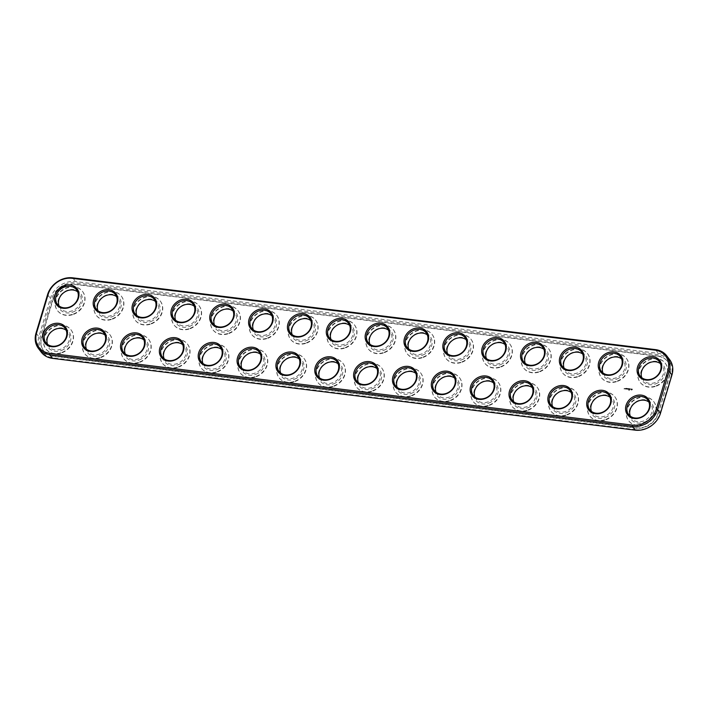 <?xml version="1.0" encoding="UTF-8"?>
<svg xmlns="http://www.w3.org/2000/svg" width="708" height="708" viewBox="0 0 708 708"><rect width="100%" height="100%" fill="white"/><g stroke="black" fill="none" stroke-linecap="round" stroke-linejoin="round"><path stroke-width="0.53" stroke-dasharray="3.54 2.66" d="M635.864 429.685L53.127 357.894A20.399 17.187 142.8 0 1 40.126 337.335L51.649 298.918A20.399 17.187 142.8 0 1 75.623 282.917L658.36 354.708A20.399 17.187 142.8 0 1 671.361 375.267L659.838 413.676A20.399 17.187 142.8 0 1 635.864 429.685L635.253 430.163M41.206 352.115A21.426 18.054 142.8 0 1 38.86 336.778L50.383 298.369A21.426 18.054 142.8 0 1 75.57 281.554L658.298 353.345A21.426 18.054 142.8 0 1 669.609 359.602M669.812 375.072L658.29 413.49A18.682 15.744 142.8 0 1 636.324 428.145L53.596 356.354A18.682 15.744 142.8 0 1 43.728 350.903A18.682 15.744 142.8 0 1 41.675 337.521L53.197 299.112A18.682 15.744 142.8 0 1 75.163 284.457L657.9 356.239A18.682 15.744 142.8 0 1 667.759 361.7A18.682 15.744 142.8 0 1 669.812 375.072L669.591 374.78A18.682 15.744 142.8 0 0 667.538 361.399L667.759 361.7M657.9 356.239L657.67 355.947A18.682 15.744 142.8 0 1 667.538 361.399M658.29 413.49L669.591 374.78M658.059 413.189A18.682 15.744 142.8 0 1 636.103 427.853L53.365 356.062A18.682 15.744 142.8 0 1 43.507 350.61A18.682 15.744 142.8 0 1 41.453 337.229L52.976 298.82A18.682 15.744 142.8 0 1 74.942 284.156L657.67 355.947M59.091 305.953A12.001 10.107 -37.2 0 0 60.242 308.007A12.001 10.107 -37.2 0 0 72.446 310.741A12.001 10.107 -37.2 0 0 79.367 293.51A12.001 10.107 -37.2 0 0 77.703 291.846M136.794 315.529A12.001 10.107 -37.2 0 0 137.945 317.582A12.001 10.107 -37.2 0 0 150.149 320.317A12.001 10.107 -37.2 0 0 157.061 303.077A12.001 10.107 -37.2 0 0 155.397 301.413M175.637 320.317A12.001 10.107 -37.2 0 0 176.788 322.37A12.001 10.107 -37.2 0 0 188.992 325.096A12.001 10.107 -37.2 0 0 195.912 307.865A12.001 10.107 -37.2 0 0 194.249 306.201M47.569 344.371A12.001 10.107 -37.2 0 0 48.719 346.424A12.001 10.107 -37.2 0 0 60.923 349.15A12.001 10.107 -37.2 0 0 67.844 331.919A12.001 10.107 -37.2 0 0 66.171 330.255M202.966 363.514A12.001 10.107 -37.2 0 0 204.116 365.567A12.001 10.107 -37.2 0 0 216.321 368.293A12.001 10.107 -37.2 0 0 223.241 351.062A12.001 10.107 -37.2 0 0 221.569 349.398M164.114 358.726A12.001 10.107 -37.2 0 0 165.265 360.779A12.001 10.107 -37.2 0 0 177.469 363.514A12.001 10.107 -37.2 0 0 184.39 346.274A12.001 10.107 -37.2 0 0 182.717 344.61M125.263 353.938A12.001 10.107 -37.2 0 0 126.422 355.991A12.001 10.107 -37.2 0 0 138.626 358.726A12.001 10.107 -37.2 0 0 145.538 341.486A12.001 10.107 -37.2 0 0 143.874 339.822M86.42 349.15A12.001 10.107 -37.2 0 0 87.571 351.203A12.001 10.107 -37.2 0 0 99.775 353.938A12.001 10.107 -37.2 0 0 106.687 336.707A12.001 10.107 -37.2 0 0 105.023 335.043M97.943 310.741A12.001 10.107 -37.2 0 0 99.093 312.794A12.001 10.107 -37.2 0 0 111.298 315.529A12.001 10.107 -37.2 0 0 118.218 298.289A12.001 10.107 -37.2 0 0 116.546 296.625M214.489 325.096A12.001 10.107 -37.2 0 0 215.639 327.158A12.001 10.107 -37.2 0 0 227.843 329.884A12.001 10.107 -37.2 0 0 234.764 312.653A12.001 10.107 -37.2 0 0 233.091 310.989M486.431 358.602A12.001 10.107 -37.2 0 0 487.582 360.655A12.001 10.107 -37.2 0 0 499.786 363.39A12.001 10.107 -37.2 0 0 506.707 346.15A12.001 10.107 -37.2 0 0 505.034 344.486M525.283 363.39A12.001 10.107 -37.2 0 0 526.433 365.443A12.001 10.107 -37.2 0 0 538.638 368.178A12.001 10.107 -37.2 0 0 545.549 350.938A12.001 10.107 -37.2 0 0 543.886 349.274M513.751 401.799A12.001 10.107 -37.2 0 0 514.911 403.852A12.001 10.107 -37.2 0 0 527.115 406.587A12.001 10.107 -37.2 0 0 534.027 389.347A12.001 10.107 -37.2 0 0 532.363 387.683M474.909 397.011A12.001 10.107 -37.2 0 0 476.059 399.064A12.001 10.107 -37.2 0 0 488.263 401.799A12.001 10.107 -37.2 0 0 495.175 384.559A12.001 10.107 -37.2 0 0 493.511 382.904M241.809 368.293A12.001 10.107 -37.2 0 0 242.968 370.355A12.001 10.107 -37.2 0 0 255.172 373.081A12.001 10.107 -37.2 0 0 262.084 355.85A12.001 10.107 -37.2 0 0 260.42 354.186M253.34 329.884A12.001 10.107 -37.2 0 0 254.491 331.937A12.001 10.107 -37.2 0 0 266.695 334.672A12.001 10.107 -37.2 0 0 273.607 317.432A12.001 10.107 -37.2 0 0 271.943 315.777M591.454 411.375A12.001 10.107 -37.2 0 0 592.605 413.428A12.001 10.107 -37.2 0 0 604.809 416.154A12.001 10.107 -37.2 0 0 611.73 398.923A12.001 10.107 -37.2 0 0 610.057 397.259M602.977 372.957A12.001 10.107 -37.2 0 0 604.128 375.01A12.001 10.107 -37.2 0 0 616.332 377.745A12.001 10.107 -37.2 0 0 623.252 360.514A12.001 10.107 -37.2 0 0 621.58 358.85M564.126 368.178A12.001 10.107 -37.2 0 0 565.276 370.231A12.001 10.107 -37.2 0 0 577.48 372.957A12.001 10.107 -37.2 0 0 584.401 355.726A12.001 10.107 -37.2 0 0 582.737 354.062M630.297 416.154A12.001 10.107 -37.2 0 0 631.456 418.207A12.001 10.107 -37.2 0 0 643.66 420.941A12.001 10.107 -37.2 0 0 650.572 403.71A12.001 10.107 -37.2 0 0 648.909 402.047M436.057 392.223A12.001 10.107 -37.2 0 0 437.208 394.276A12.001 10.107 -37.2 0 0 449.412 397.011A12.001 10.107 -37.2 0 0 456.333 379.78A12.001 10.107 -37.2 0 0 454.66 378.116M552.603 406.587A12.001 10.107 -37.2 0 0 553.753 408.64A12.001 10.107 -37.2 0 0 565.957 411.375A12.001 10.107 -37.2 0 0 572.878 394.135A12.001 10.107 -37.2 0 0 571.206 392.471M641.829 377.745A12.001 10.107 -37.2 0 0 642.979 379.798A12.001 10.107 -37.2 0 0 655.183 382.532A12.001 10.107 -37.2 0 0 662.095 365.293A12.001 10.107 -37.2 0 0 660.431 363.629M447.58 353.814A12.001 10.107 -37.2 0 0 448.73 355.867A12.001 10.107 -37.2 0 0 460.935 358.602A12.001 10.107 -37.2 0 0 467.855 341.362A12.001 10.107 -37.2 0 0 466.191 339.707M408.728 349.026A12.001 10.107 -37.2 0 0 409.888 351.079A12.001 10.107 -37.2 0 0 422.092 353.814A12.001 10.107 -37.2 0 0 429.004 336.583A12.001 10.107 -37.2 0 0 427.34 334.919M369.886 344.247A12.001 10.107 -37.2 0 0 371.036 346.3A12.001 10.107 -37.2 0 0 383.24 349.026A12.001 10.107 -37.2 0 0 390.152 331.795A12.001 10.107 -37.2 0 0 388.488 330.132M280.66 373.081A12.001 10.107 -37.2 0 0 281.811 375.134A12.001 10.107 -37.2 0 0 294.015 377.868A12.001 10.107 -37.2 0 0 300.935 360.629A12.001 10.107 -37.2 0 0 299.272 358.974M319.512 377.868A12.001 10.107 -37.2 0 0 320.662 379.922A12.001 10.107 -37.2 0 0 332.866 382.656A12.001 10.107 -37.2 0 0 339.787 365.416A12.001 10.107 -37.2 0 0 338.114 363.753M358.363 382.656A12.001 10.107 -37.2 0 0 359.514 384.709A12.001 10.107 -37.2 0 0 371.718 387.444A12.001 10.107 -37.2 0 0 378.63 370.204A12.001 10.107 -37.2 0 0 376.966 368.541M397.206 387.444A12.001 10.107 -37.2 0 0 398.356 389.497A12.001 10.107 -37.2 0 0 410.569 392.223A12.001 10.107 -37.2 0 0 417.481 374.992A12.001 10.107 -37.2 0 0 415.817 373.328M331.034 339.459A12.001 10.107 -37.2 0 0 332.185 341.513A12.001 10.107 -37.2 0 0 344.389 344.247A12.001 10.107 -37.2 0 0 351.31 327.007A12.001 10.107 -37.2 0 0 349.637 325.344M292.183 334.672A12.001 10.107 -37.2 0 0 293.333 336.725A12.001 10.107 -37.2 0 0 305.546 339.459A12.001 10.107 -37.2 0 0 312.458 322.22A12.001 10.107 -37.2 0 0 310.794 320.556M644.599 424.225A15.771 13.284 -37.2 0 0 653.688 401.578A15.771 13.284 -37.2 0 0 633.094 400.516A15.771 13.284 -37.2 0 0 628.562 420.641A15.771 13.284 -37.2 0 0 644.599 424.225M605.756 419.446A15.771 13.284 -37.2 0 0 614.845 396.79A15.771 13.284 -37.2 0 0 594.251 395.737A15.771 13.284 -37.2 0 0 589.711 415.853A15.771 13.284 -37.2 0 0 605.756 419.446M566.904 414.658A15.771 13.284 -37.2 0 0 575.993 392.002A15.771 13.284 -37.2 0 0 555.399 390.949A15.771 13.284 -37.2 0 0 550.859 411.065A15.771 13.284 -37.2 0 0 566.904 414.658M528.053 409.87A15.771 13.284 -37.2 0 0 537.142 387.214A15.771 13.284 -37.2 0 0 516.548 386.161A15.771 13.284 -37.2 0 0 512.017 406.277A15.771 13.284 -37.2 0 0 528.053 409.87M489.201 405.082A15.771 13.284 -37.2 0 0 498.299 382.426A15.771 13.284 -37.2 0 0 477.696 381.373A15.771 13.284 -37.2 0 0 473.165 401.489A15.771 13.284 -37.2 0 0 489.201 405.082M450.359 400.294A15.771 13.284 -37.2 0 0 459.448 377.647A15.771 13.284 -37.2 0 0 438.854 376.585A15.771 13.284 -37.2 0 0 434.314 396.71A15.771 13.284 -37.2 0 0 450.359 400.294M411.507 395.515A15.771 13.284 -37.2 0 0 420.596 372.859A15.771 13.284 -37.2 0 0 400.002 371.806A15.771 13.284 -37.2 0 0 395.462 391.922A15.771 13.284 -37.2 0 0 411.507 395.515M372.656 390.728A15.771 13.284 -37.2 0 0 381.754 368.071A15.771 13.284 -37.2 0 0 361.151 367.018A15.771 13.284 -37.2 0 0 356.62 387.134A15.771 13.284 -37.2 0 0 372.656 390.728M629.492 389.922L629.014 390.055L629.43 390.391M629.067 390.179L628.571 390.276L629.067 390.179M333.813 385.94A15.771 13.284 -37.2 0 0 342.902 363.284A15.771 13.284 -37.2 0 0 322.308 362.231A15.771 13.284 -37.2 0 0 317.768 382.347A15.771 13.284 -37.2 0 0 333.813 385.94M294.962 381.152A15.771 13.284 -37.2 0 0 304.051 358.505A15.771 13.284 -37.2 0 0 283.457 357.443A15.771 13.284 -37.2 0 0 278.917 377.559A15.771 13.284 -37.2 0 0 294.962 381.152M256.11 376.364A15.771 13.284 -37.2 0 0 265.199 353.717A15.771 13.284 -37.2 0 0 244.605 352.664A15.771 13.284 -37.2 0 0 240.074 372.78A15.771 13.284 -37.2 0 0 256.11 376.364M217.268 371.585A15.771 13.284 -37.2 0 0 226.356 348.929A15.771 13.284 -37.2 0 0 205.762 347.876A15.771 13.284 -37.2 0 0 201.222 367.992A15.771 13.284 -37.2 0 0 217.268 371.585M178.416 366.797A15.771 13.284 -37.2 0 0 187.505 344.141A15.771 13.284 -37.2 0 0 166.911 343.088A15.771 13.284 -37.2 0 0 162.371 363.204A15.771 13.284 -37.2 0 0 178.416 366.797M139.564 362.009A15.771 13.284 -37.2 0 0 148.653 339.353A15.771 13.284 -37.2 0 0 128.059 338.3A15.771 13.284 -37.2 0 0 123.528 358.416A15.771 13.284 -37.2 0 0 139.564 362.009M100.713 357.221A15.771 13.284 -37.2 0 0 109.811 334.574A15.771 13.284 -37.2 0 0 89.208 333.512A15.771 13.284 -37.2 0 0 84.677 353.637A15.771 13.284 -37.2 0 0 100.713 357.221M61.87 352.442A15.771 13.284 -37.2 0 0 70.959 329.786A15.771 13.284 -37.2 0 0 50.365 328.733A15.771 13.284 -37.2 0 0 45.825 348.849A15.771 13.284 -37.2 0 0 61.87 352.442M625.031 388.524L624.89 388.993L625.341 388.612M624.766 388.931L624.615 388.48L624.704 388.975M632.253 389.019L631.049 389.037L631.2 390.073L632.332 389.754L632.359 389.135M629.978 389.32L630.651 388.949L629.943 389.444M629.447 389.506L629.961 388.798L629.297 388.71L629.385 389.55M628.943 389.444L629.173 388.701L628.607 388.63L629.067 388.736L628.377 389.373L628.89 389.489M627.908 389.028L628.43 388.603L628.146 389.4L628.288 388.763L627.438 389.258L627.66 388.515L627.908 389.028L628.35 388.577M627.465 388.488L626.899 388.418L627.182 389.276L627.465 388.488L627.244 389.232M626.527 389.143L626.722 388.347L626.465 389.188M626.456 388.365L625.89 388.294L626.35 388.4L625.66 389.046L626.226 389.117L626.403 388.285L626.226 389.117M656.121 385.816A15.771 13.284 -37.2 0 0 665.219 363.16A15.771 13.284 -37.2 0 0 644.616 362.107A15.771 13.284 -37.2 0 0 640.085 382.223A15.771 13.284 -37.2 0 0 656.121 385.816M617.279 381.028A15.771 13.284 -37.2 0 0 626.368 358.381A15.771 13.284 -37.2 0 0 605.774 357.319A15.771 13.284 -37.2 0 0 601.234 377.444A15.771 13.284 -37.2 0 0 617.279 381.028M578.427 376.249A15.771 13.284 -37.2 0 0 587.516 353.593A15.771 13.284 -37.2 0 0 566.922 352.54A15.771 13.284 -37.2 0 0 562.382 372.656A15.771 13.284 -37.2 0 0 578.427 376.249M539.576 371.461A15.771 13.284 -37.2 0 0 548.665 348.805A15.771 13.284 -37.2 0 0 528.071 347.752A15.771 13.284 -37.2 0 0 523.539 367.868A15.771 13.284 -37.2 0 0 539.576 371.461M500.733 366.673A15.771 13.284 -37.2 0 0 509.822 344.017A15.771 13.284 -37.2 0 0 489.228 342.964A15.771 13.284 -37.2 0 0 484.688 363.08A15.771 13.284 -37.2 0 0 500.733 366.673M461.881 361.885A15.771 13.284 -37.2 0 0 470.97 339.238A15.771 13.284 -37.2 0 0 450.376 338.176A15.771 13.284 -37.2 0 0 445.836 358.292A15.771 13.284 -37.2 0 0 461.881 361.885M423.03 357.098A15.771 13.284 -37.2 0 0 432.119 334.45A15.771 13.284 -37.2 0 0 411.525 333.388A15.771 13.284 -37.2 0 0 406.994 353.513A15.771 13.284 -37.2 0 0 423.03 357.098M384.179 352.319A15.771 13.284 -37.2 0 0 393.276 329.663A15.771 13.284 -37.2 0 0 372.674 328.609A15.771 13.284 -37.2 0 0 368.142 348.725A15.771 13.284 -37.2 0 0 384.179 352.319M345.336 347.531A15.771 13.284 -37.2 0 0 354.425 324.875A15.771 13.284 -37.2 0 0 333.831 323.821A15.771 13.284 -37.2 0 0 329.291 343.938A15.771 13.284 -37.2 0 0 345.336 347.531M306.484 342.743A15.771 13.284 -37.2 0 0 315.573 320.087A15.771 13.284 -37.2 0 0 294.979 319.034A15.771 13.284 -37.2 0 0 290.448 339.15A15.771 13.284 -37.2 0 0 306.484 342.743M267.633 337.955A15.771 13.284 -37.2 0 0 276.731 315.308A15.771 13.284 -37.2 0 0 256.128 314.246A15.771 13.284 -37.2 0 0 251.597 334.362A15.771 13.284 -37.2 0 0 267.633 337.955M228.79 333.167A15.771 13.284 -37.2 0 0 237.879 310.52A15.771 13.284 -37.2 0 0 217.285 309.467A15.771 13.284 -37.2 0 0 212.745 329.583A15.771 13.284 -37.2 0 0 228.79 333.167M189.939 328.388A15.771 13.284 -37.2 0 0 199.028 305.732A15.771 13.284 -37.2 0 0 178.434 304.679A15.771 13.284 -37.2 0 0 173.894 324.795A15.771 13.284 -37.2 0 0 189.939 328.388M151.087 323.6A15.771 13.284 -37.2 0 0 160.176 300.944A15.771 13.284 -37.2 0 0 139.582 299.891A15.771 13.284 -37.2 0 0 135.051 320.007A15.771 13.284 -37.2 0 0 151.087 323.6M112.245 318.812A15.771 13.284 -37.2 0 0 121.334 296.156A15.771 13.284 -37.2 0 0 100.74 295.103A15.771 13.284 -37.2 0 0 96.2 315.219A15.771 13.284 -37.2 0 0 112.245 318.812M73.393 314.025A15.771 13.284 -37.2 0 0 82.482 291.377A15.771 13.284 -37.2 0 0 61.888 290.315A15.771 13.284 -37.2 0 0 57.348 310.44A15.771 13.284 -37.2 0 0 73.393 314.025M73.013 312.042A13.027 10.974 -37.2 0 0 79.075 291.811A13.027 10.974 -37.2 0 0 58.33 299.741A13.027 10.974 -37.2 0 0 73.013 312.042M150.707 321.609A13.027 10.974 -37.2 0 0 156.778 301.387A13.027 10.974 -37.2 0 0 136.024 309.316A13.027 10.974 -37.2 0 0 150.707 321.609M189.558 326.397A13.027 10.974 -37.2 0 0 195.629 306.175A13.027 10.974 -37.2 0 0 174.876 314.104A13.027 10.974 -37.2 0 0 189.558 326.397M61.49 350.451A13.027 10.974 -37.2 0 0 67.552 330.229A13.027 10.974 -37.2 0 0 46.808 338.159A13.027 10.974 -37.2 0 0 61.49 350.451M216.878 369.594A13.027 10.974 -37.2 0 0 222.949 349.371A13.027 10.974 -37.2 0 0 202.205 357.301A13.027 10.974 -37.2 0 0 216.878 369.594M178.035 364.806A13.027 10.974 -37.2 0 0 184.098 344.584A13.027 10.974 -37.2 0 0 163.353 352.513A13.027 10.974 -37.2 0 0 178.035 364.806M139.184 360.018A13.027 10.974 -37.2 0 0 145.255 339.796A13.027 10.974 -37.2 0 0 124.502 347.725A13.027 10.974 -37.2 0 0 139.184 360.018M100.332 355.239A13.027 10.974 -37.2 0 0 106.404 335.008A13.027 10.974 -37.2 0 0 85.659 342.938A13.027 10.974 -37.2 0 0 100.332 355.239M111.864 316.821A13.027 10.974 -37.2 0 0 117.926 296.599A13.027 10.974 -37.2 0 0 97.182 304.529A13.027 10.974 -37.2 0 0 111.864 316.821M228.41 331.185A13.027 10.974 -37.2 0 0 234.472 310.962A13.027 10.974 -37.2 0 0 213.727 318.892A13.027 10.974 -37.2 0 0 228.41 331.185M500.352 364.682A13.027 10.974 -37.2 0 0 506.415 344.46A13.027 10.974 -37.2 0 0 485.67 352.389A13.027 10.974 -37.2 0 0 500.352 364.682M539.195 369.47A13.027 10.974 -37.2 0 0 545.266 349.248A13.027 10.974 -37.2 0 0 524.513 357.177A13.027 10.974 -37.2 0 0 539.195 369.47M527.672 407.879A13.027 10.974 -37.2 0 0 533.744 387.657A13.027 10.974 -37.2 0 0 512.99 395.586A13.027 10.974 -37.2 0 0 527.672 407.879M488.821 403.1A13.027 10.974 -37.2 0 0 494.892 382.869A13.027 10.974 -37.2 0 0 474.148 390.798A13.027 10.974 -37.2 0 0 488.821 403.1M255.73 374.382A13.027 10.974 -37.2 0 0 261.801 354.159A13.027 10.974 -37.2 0 0 241.047 362.089A13.027 10.974 -37.2 0 0 255.73 374.382M267.252 335.973A13.027 10.974 -37.2 0 0 273.323 315.741A13.027 10.974 -37.2 0 0 252.57 323.671A13.027 10.974 -37.2 0 0 267.252 335.973M605.375 417.454A13.027 10.974 -37.2 0 0 611.438 397.232A13.027 10.974 -37.2 0 0 590.693 405.162A13.027 10.974 -37.2 0 0 605.375 417.454M616.898 379.046A13.027 10.974 -37.2 0 0 622.96 358.814A13.027 10.974 -37.2 0 0 602.216 366.744A13.027 10.974 -37.2 0 0 616.898 379.046M578.047 374.258A13.027 10.974 -37.2 0 0 584.118 354.035A13.027 10.974 -37.2 0 0 563.364 361.965A13.027 10.974 -37.2 0 0 578.047 374.258M644.218 422.242A13.027 10.974 -37.2 0 0 650.289 402.011A13.027 10.974 -37.2 0 0 629.536 409.941A13.027 10.974 -37.2 0 0 644.218 422.242M449.978 398.312A13.027 10.974 -37.2 0 0 456.04 378.081A13.027 10.974 -37.2 0 0 435.296 386.019A13.027 10.974 -37.2 0 0 449.978 398.312M566.524 412.667A13.027 10.974 -37.2 0 0 572.586 392.444A13.027 10.974 -37.2 0 0 551.842 400.374A13.027 10.974 -37.2 0 0 566.524 412.667M655.741 383.825A13.027 10.974 -37.2 0 0 661.812 363.602A13.027 10.974 -37.2 0 0 641.059 371.532A13.027 10.974 -37.2 0 0 655.741 383.825M461.501 359.903A13.027 10.974 -37.2 0 0 467.563 339.672A13.027 10.974 -37.2 0 0 446.819 347.601A13.027 10.974 -37.2 0 0 461.501 359.903M422.649 355.115A13.027 10.974 -37.2 0 0 428.721 334.884A13.027 10.974 -37.2 0 0 407.967 342.822A13.027 10.974 -37.2 0 0 422.649 355.115M383.798 350.327A13.027 10.974 -37.2 0 0 389.869 330.105A13.027 10.974 -37.2 0 0 369.125 338.035A13.027 10.974 -37.2 0 0 383.798 350.327M294.581 379.169A13.027 10.974 -37.2 0 0 300.652 358.938A13.027 10.974 -37.2 0 0 279.899 366.868A13.027 10.974 -37.2 0 0 294.581 379.169M333.433 383.948A13.027 10.974 -37.2 0 0 339.495 363.726A13.027 10.974 -37.2 0 0 318.75 371.656A13.027 10.974 -37.2 0 0 333.433 383.948M372.275 388.736A13.027 10.974 -37.2 0 0 378.346 368.514A13.027 10.974 -37.2 0 0 357.593 376.444A13.027 10.974 -37.2 0 0 372.275 388.736M411.127 393.524A13.027 10.974 -37.2 0 0 417.198 373.302A13.027 10.974 -37.2 0 0 396.445 381.231A13.027 10.974 -37.2 0 0 411.127 393.524M344.955 345.539A13.027 10.974 -37.2 0 0 351.018 325.317A13.027 10.974 -37.2 0 0 330.273 333.247A13.027 10.974 -37.2 0 0 344.955 345.539M306.104 340.752A13.027 10.974 -37.2 0 0 312.175 320.529A13.027 10.974 -37.2 0 0 291.422 328.459A13.027 10.974 -37.2 0 0 306.104 340.752M644.829 424.526A15.771 13.284 -37.2 0 0 653.918 401.87A15.771 13.284 -37.2 0 0 633.324 400.816A15.771 13.284 -37.2 0 0 628.784 420.933A15.771 13.284 -37.2 0 0 644.829 424.526M605.977 419.738A15.771 13.284 -37.2 0 0 615.066 397.082A15.771 13.284 -37.2 0 0 594.472 396.029A15.771 13.284 -37.2 0 0 589.932 416.145A15.771 13.284 -37.2 0 0 605.977 419.738M567.126 414.95A15.771 13.284 -37.2 0 0 576.215 392.294A15.771 13.284 -37.2 0 0 555.621 391.241A15.771 13.284 -37.2 0 0 551.09 411.357A15.771 13.284 -37.2 0 0 567.126 414.95M528.274 410.162A15.771 13.284 -37.2 0 0 537.372 387.515A15.771 13.284 -37.2 0 0 516.769 386.453A15.771 13.284 -37.2 0 0 512.238 406.569A15.771 13.284 -37.2 0 0 528.274 410.162M489.432 405.374A15.771 13.284 -37.2 0 0 498.52 382.727A15.771 13.284 -37.2 0 0 477.927 381.674A15.771 13.284 -37.2 0 0 473.387 401.79A15.771 13.284 -37.2 0 0 489.432 405.374M450.58 400.595A15.771 13.284 -37.2 0 0 459.669 377.939A15.771 13.284 -37.2 0 0 439.075 376.886A15.771 13.284 -37.2 0 0 434.535 397.002A15.771 13.284 -37.2 0 0 450.58 400.595M411.729 395.807A15.771 13.284 -37.2 0 0 420.817 373.151A15.771 13.284 -37.2 0 0 400.224 372.098A15.771 13.284 -37.2 0 0 395.692 392.214A15.771 13.284 -37.2 0 0 411.729 395.807M372.886 391.02A15.771 13.284 -37.2 0 0 381.975 368.364A15.771 13.284 -37.2 0 0 361.381 367.31A15.771 13.284 -37.2 0 0 356.841 387.426A15.771 13.284 -37.2 0 0 372.886 391.02M334.034 386.232A15.771 13.284 -37.2 0 0 343.123 363.585A15.771 13.284 -37.2 0 0 322.529 362.523A15.771 13.284 -37.2 0 0 317.989 382.639A15.771 13.284 -37.2 0 0 334.034 386.232M295.183 381.444A15.771 13.284 -37.2 0 0 304.272 358.797A15.771 13.284 -37.2 0 0 283.678 357.744A15.771 13.284 -37.2 0 0 279.147 377.86A15.771 13.284 -37.2 0 0 295.183 381.444M256.331 376.665A15.771 13.284 -37.2 0 0 265.429 354.009A15.771 13.284 -37.2 0 0 244.835 352.956A15.771 13.284 -37.2 0 0 240.295 373.072A15.771 13.284 -37.2 0 0 256.331 376.665M217.489 371.877A15.771 13.284 -37.2 0 0 226.578 349.221A15.771 13.284 -37.2 0 0 205.984 348.168A15.771 13.284 -37.2 0 0 201.444 368.284A15.771 13.284 -37.2 0 0 217.489 371.877M178.637 367.089A15.771 13.284 -37.2 0 0 187.726 344.433A15.771 13.284 -37.2 0 0 167.132 343.38A15.771 13.284 -37.2 0 0 162.601 363.496A15.771 13.284 -37.2 0 0 178.637 367.089M139.786 362.301A15.771 13.284 -37.2 0 0 148.884 339.654A15.771 13.284 -37.2 0 0 128.281 338.592A15.771 13.284 -37.2 0 0 123.75 358.717A15.771 13.284 -37.2 0 0 139.786 362.301M100.943 357.522A15.771 13.284 -37.2 0 0 110.032 334.866A15.771 13.284 -37.2 0 0 89.438 333.813A15.771 13.284 -37.2 0 0 84.898 353.929A15.771 13.284 -37.2 0 0 100.943 357.522M62.092 352.734A15.771 13.284 -37.2 0 0 71.181 330.078A15.771 13.284 -37.2 0 0 50.587 329.025A15.771 13.284 -37.2 0 0 46.047 349.141A15.771 13.284 -37.2 0 0 62.092 352.734M623.881 388.896L624.341 388.665M625.253 388.488L625.111 388.957L624.969 388.453M624.907 388.488L625.226 388.993M624.651 388.896L624.553 388.4L624.713 388.86M632.297 389.055L632.271 389.683L631.147 390.002L630.996 388.966L632.2 388.949M629.89 389.373L630.589 388.878L629.925 389.241M629.332 389.48L629.244 388.639L629.899 388.719L629.394 389.435M628.828 389.418L628.323 389.303L628.899 389.037L628.545 388.55L629.12 388.621L628.89 389.373M628.297 388.497L628.093 389.32L628.235 388.692L627.385 389.188L627.607 388.435L627.854 388.957M627.129 389.205L626.907 388.303M626.412 389.117L626.607 388.32L626.474 389.073M625.642 389.019L625.925 388.347M656.351 386.108A15.771 13.284 -37.2 0 0 665.44 363.461A15.771 13.284 -37.2 0 0 644.846 362.399A15.771 13.284 -37.2 0 0 640.306 382.524A15.771 13.284 -37.2 0 0 656.351 386.108M617.5 381.329A15.771 13.284 -37.2 0 0 626.589 358.673A15.771 13.284 -37.2 0 0 605.995 357.62A15.771 13.284 -37.2 0 0 601.455 377.736A15.771 13.284 -37.2 0 0 617.5 381.329M578.648 376.541A15.771 13.284 -37.2 0 0 587.737 353.885A15.771 13.284 -37.2 0 0 567.143 352.832A15.771 13.284 -37.2 0 0 562.612 372.948A15.771 13.284 -37.2 0 0 578.648 376.541M539.806 371.753A15.771 13.284 -37.2 0 0 548.895 349.097A15.771 13.284 -37.2 0 0 528.301 348.044A15.771 13.284 -37.2 0 0 523.761 368.16A15.771 13.284 -37.2 0 0 539.806 371.753M500.954 366.965A15.771 13.284 -37.2 0 0 510.043 344.318A15.771 13.284 -37.2 0 0 489.449 343.256A15.771 13.284 -37.2 0 0 484.909 363.372A15.771 13.284 -37.2 0 0 500.954 366.965M462.103 362.177A15.771 13.284 -37.2 0 0 471.192 339.53A15.771 13.284 -37.2 0 0 450.598 338.477A15.771 13.284 -37.2 0 0 446.067 358.593A15.771 13.284 -37.2 0 0 462.103 362.177M423.251 357.398A15.771 13.284 -37.2 0 0 432.349 334.742A15.771 13.284 -37.2 0 0 411.746 333.689A15.771 13.284 -37.2 0 0 407.215 353.805A15.771 13.284 -37.2 0 0 423.251 357.398M384.409 352.611A15.771 13.284 -37.2 0 0 393.498 329.955A15.771 13.284 -37.2 0 0 372.904 328.901A15.771 13.284 -37.2 0 0 368.364 349.017A15.771 13.284 -37.2 0 0 384.409 352.611M345.557 347.823A15.771 13.284 -37.2 0 0 354.646 325.167A15.771 13.284 -37.2 0 0 334.052 324.114A15.771 13.284 -37.2 0 0 329.512 344.23A15.771 13.284 -37.2 0 0 345.557 347.823M306.706 343.035A15.771 13.284 -37.2 0 0 315.795 320.388A15.771 13.284 -37.2 0 0 295.201 319.326A15.771 13.284 -37.2 0 0 290.669 339.451A15.771 13.284 -37.2 0 0 306.706 343.035M267.863 338.247A15.771 13.284 -37.2 0 0 276.952 315.6A15.771 13.284 -37.2 0 0 256.358 314.547A15.771 13.284 -37.2 0 0 251.818 334.663A15.771 13.284 -37.2 0 0 267.863 338.247M229.011 333.468A15.771 13.284 -37.2 0 0 238.1 310.812A15.771 13.284 -37.2 0 0 217.506 309.759A15.771 13.284 -37.2 0 0 212.966 329.875A15.771 13.284 -37.2 0 0 229.011 333.468M190.16 328.68A15.771 13.284 -37.2 0 0 199.249 306.024A15.771 13.284 -37.2 0 0 178.655 304.971A15.771 13.284 -37.2 0 0 174.124 325.087A15.771 13.284 -37.2 0 0 190.16 328.68M151.317 323.892A15.771 13.284 -37.2 0 0 160.406 301.236A15.771 13.284 -37.2 0 0 139.812 300.183A15.771 13.284 -37.2 0 0 135.272 320.299A15.771 13.284 -37.2 0 0 151.317 323.892M112.466 319.104A15.771 13.284 -37.2 0 0 121.555 296.457A15.771 13.284 -37.2 0 0 100.961 295.395A15.771 13.284 -37.2 0 0 96.421 315.52A15.771 13.284 -37.2 0 0 112.466 319.104M73.614 314.325A15.771 13.284 -37.2 0 0 82.703 291.669A15.771 13.284 -37.2 0 0 62.109 290.616A15.771 13.284 -37.2 0 0 57.578 310.732A15.771 13.284 -37.2 0 0 73.614 314.325M631.748 388.949L631.288 389.559L631.943 389.515L631.748 388.949L631.996 389.586L631.341 389.63L631.802 389.019M52.516 358.372L53.127 357.894M36.037 333.061L38.86 336.778L40.126 337.335M660.44 413.348L659.838 413.676M47.56 294.652L50.383 298.369L51.649 298.918M655.484 349.628L658.298 353.345L658.36 354.708M671.963 374.939L671.361 375.267M72.747 277.837L75.57 281.554L75.623 282.917M79.367 293.51L76.544 289.793M60.242 308.007L57.428 304.29M157.061 303.077L154.247 299.36M137.945 317.582L135.122 313.865M195.912 307.865L193.089 304.148M176.788 322.37L173.973 318.653M67.844 331.919L65.021 328.202M48.719 346.424L45.905 342.707M223.241 351.062L220.418 347.345M204.116 365.567L201.293 361.85M184.39 346.274L181.567 342.557M165.265 360.779L162.451 357.062M145.538 341.486L142.724 337.769M126.422 355.991L123.599 352.274M106.687 336.707L103.872 332.99M87.571 351.203L84.748 347.486M118.218 298.289L115.395 294.572M99.093 312.794L96.27 309.077M234.764 312.653L231.941 308.936M215.639 327.158L212.825 323.441M506.707 346.15L503.884 342.433M487.582 360.655L484.759 356.938M545.549 350.938L542.735 347.221M526.433 365.443L523.61 361.726M534.027 389.347L531.212 385.63M514.911 403.852L512.088 400.135M495.175 384.559L492.361 380.842M476.059 399.064L473.236 395.347M262.084 355.85L259.27 352.133M242.968 370.355L240.145 366.638M273.607 317.432L270.792 313.724M254.491 331.937L251.667 328.22M611.73 398.923L608.907 395.206M592.605 413.428L589.782 409.711M623.252 360.514L620.429 356.797M604.128 375.01L601.313 371.293M584.401 355.726L581.578 352.009M565.276 370.231L562.462 366.514M650.572 403.71L647.758 399.993M631.456 418.207L628.633 414.49M456.333 379.78L453.509 376.063M437.208 394.276L434.393 390.568M572.878 394.135L570.055 390.418M553.753 408.64L550.939 404.923M662.095 365.293L659.281 361.576M642.979 379.798L640.156 376.081M467.855 341.362L465.032 337.645M448.73 355.867L445.916 352.15M429.004 336.583L426.189 332.866M409.888 351.079L407.065 347.371M390.152 331.795L387.338 328.078M371.036 346.3L368.213 342.584M300.935 360.629L298.112 356.921M281.811 375.134L278.996 371.417M339.787 365.416L336.964 361.7M320.662 379.922L317.848 376.205M378.63 370.204L375.815 366.487M359.514 384.709L356.69 380.993M417.481 374.992L414.667 371.275M398.356 389.497L395.542 385.78M351.31 327.007L348.486 323.291M332.185 341.513L329.37 337.796M312.458 322.22L309.644 318.503M293.333 336.725L290.519 333.008"/><path stroke-width="1.06" d="M666.794 355.885L669.609 359.602A21.426 18.054 142.8 0 1 671.963 374.939L660.44 413.348A21.426 18.054 142.8 0 1 635.253 430.163L52.516 358.372A21.426 18.054 142.8 0 1 41.206 352.115L38.391 348.398A21.426 18.054 142.8 0 1 36.037 333.061L47.56 294.652A21.426 18.054 142.8 0 1 72.747 277.837L655.484 349.628A21.426 18.054 142.8 0 1 666.794 355.885A21.426 18.054 142.8 0 1 669.14 371.222L657.617 409.631A21.426 18.054 142.8 0 1 632.43 426.446L49.702 354.655A21.426 18.054 142.8 0 1 38.391 348.398M632.377 425.083L49.64 353.292A20.399 17.187 142.8 0 1 36.639 332.733L48.162 294.324A20.399 17.187 142.8 0 1 72.136 278.315L654.873 350.106A20.399 17.187 142.8 0 1 667.874 370.665L656.351 409.082A20.399 17.187 142.8 0 1 632.377 425.083L632.43 426.446L635.253 430.163M69.526 307.44A13.027 10.974 -37.2 0 0 75.588 287.218A13.027 10.974 -37.2 0 0 54.843 295.147A13.027 10.974 -37.2 0 0 69.526 307.44M147.22 317.016A13.027 10.974 -37.2 0 0 153.291 296.785A13.027 10.974 -37.2 0 0 132.538 304.714A13.027 10.974 -37.2 0 0 147.22 317.016M186.071 321.795A13.027 10.974 -37.2 0 0 192.133 301.573A13.027 10.974 -37.2 0 0 171.389 309.502A13.027 10.974 -37.2 0 0 186.071 321.795M58.003 345.849A13.027 10.974 -37.2 0 0 64.065 325.627A13.027 10.974 -37.2 0 0 43.321 333.556A13.027 10.974 -37.2 0 0 58.003 345.849M213.391 364.992A13.027 10.974 -37.2 0 0 219.462 344.769A13.027 10.974 -37.2 0 0 198.709 352.699A13.027 10.974 -37.2 0 0 213.391 364.992M174.549 360.213A13.027 10.974 -37.2 0 0 180.611 339.982A13.027 10.974 -37.2 0 0 159.866 347.911A13.027 10.974 -37.2 0 0 174.549 360.213M135.697 355.425A13.027 10.974 -37.2 0 0 141.768 335.194A13.027 10.974 -37.2 0 0 121.015 343.132A13.027 10.974 -37.2 0 0 135.697 355.425M96.846 350.637A13.027 10.974 -37.2 0 0 102.917 330.415A13.027 10.974 -37.2 0 0 82.163 338.344A13.027 10.974 -37.2 0 0 96.846 350.637M108.368 312.228A13.027 10.974 -37.2 0 0 114.439 291.997A13.027 10.974 -37.2 0 0 93.686 299.935A13.027 10.974 -37.2 0 0 108.368 312.228M224.914 326.583A13.027 10.974 -37.2 0 0 230.985 306.36A13.027 10.974 -37.2 0 0 210.241 314.29A13.027 10.974 -37.2 0 0 224.914 326.583M496.857 360.089A13.027 10.974 -37.2 0 0 502.928 339.858A13.027 10.974 -37.2 0 0 482.175 347.787A13.027 10.974 -37.2 0 0 496.857 360.089M535.708 364.868A13.027 10.974 -37.2 0 0 541.779 344.646A13.027 10.974 -37.2 0 0 521.026 352.575A13.027 10.974 -37.2 0 0 535.708 364.868M524.185 403.286A13.027 10.974 -37.2 0 0 530.257 383.055A13.027 10.974 -37.2 0 0 509.503 390.984A13.027 10.974 -37.2 0 0 524.185 403.286M485.334 398.498A13.027 10.974 -37.2 0 0 491.405 378.276A13.027 10.974 -37.2 0 0 470.652 386.205A13.027 10.974 -37.2 0 0 485.334 398.498M252.243 369.78A13.027 10.974 -37.2 0 0 258.314 349.557A13.027 10.974 -37.2 0 0 237.561 357.487A13.027 10.974 -37.2 0 0 252.243 369.78M263.765 331.371A13.027 10.974 -37.2 0 0 269.837 311.148A13.027 10.974 -37.2 0 0 249.083 319.078A13.027 10.974 -37.2 0 0 263.765 331.371M601.88 412.853A13.027 10.974 -37.2 0 0 607.951 392.63A13.027 10.974 -37.2 0 0 587.197 400.56A13.027 10.974 -37.2 0 0 601.88 412.853M613.402 374.444A13.027 10.974 -37.2 0 0 619.473 354.221A13.027 10.974 -37.2 0 0 598.729 362.151A13.027 10.974 -37.2 0 0 613.402 374.444M574.56 369.656A13.027 10.974 -37.2 0 0 580.622 349.433A13.027 10.974 -37.2 0 0 559.878 357.363A13.027 10.974 -37.2 0 0 574.56 369.656M640.731 417.64A13.027 10.974 -37.2 0 0 646.802 397.418A13.027 10.974 -37.2 0 0 626.049 405.348A13.027 10.974 -37.2 0 0 640.731 417.64M446.491 393.71A13.027 10.974 -37.2 0 0 452.554 373.488A13.027 10.974 -37.2 0 0 431.809 381.417A13.027 10.974 -37.2 0 0 446.491 393.71M563.037 408.065A13.027 10.974 -37.2 0 0 569.099 387.842A13.027 10.974 -37.2 0 0 548.355 395.772A13.027 10.974 -37.2 0 0 563.037 408.065M652.254 379.231A13.027 10.974 -37.2 0 0 658.325 359A13.027 10.974 -37.2 0 0 637.572 366.939A13.027 10.974 -37.2 0 0 652.254 379.231M458.014 355.301A13.027 10.974 -37.2 0 0 464.076 335.079A13.027 10.974 -37.2 0 0 443.332 343.008A13.027 10.974 -37.2 0 0 458.014 355.301M419.163 350.513A13.027 10.974 -37.2 0 0 425.234 330.291A13.027 10.974 -37.2 0 0 404.48 338.22A13.027 10.974 -37.2 0 0 419.163 350.513M380.311 345.725A13.027 10.974 -37.2 0 0 386.382 325.503A13.027 10.974 -37.2 0 0 365.629 333.433A13.027 10.974 -37.2 0 0 380.311 345.725M291.094 374.567A13.027 10.974 -37.2 0 0 297.156 354.345A13.027 10.974 -37.2 0 0 276.412 362.275A13.027 10.974 -37.2 0 0 291.094 374.567M329.937 379.355A13.027 10.974 -37.2 0 0 336.008 359.124A13.027 10.974 -37.2 0 0 315.264 367.054A13.027 10.974 -37.2 0 0 329.937 379.355M368.788 384.134A13.027 10.974 -37.2 0 0 374.859 363.912A13.027 10.974 -37.2 0 0 354.106 371.842A13.027 10.974 -37.2 0 0 368.788 384.134M407.64 388.922A13.027 10.974 -37.2 0 0 413.702 368.7A13.027 10.974 -37.2 0 0 392.958 376.629A13.027 10.974 -37.2 0 0 407.64 388.922M341.468 340.946A13.027 10.974 -37.2 0 0 347.531 320.715A13.027 10.974 -37.2 0 0 326.786 328.645A13.027 10.974 -37.2 0 0 341.468 340.946M302.617 336.158A13.027 10.974 -37.2 0 0 308.679 315.927A13.027 10.974 -37.2 0 0 287.935 323.857A13.027 10.974 -37.2 0 0 302.617 336.158M69.632 307.024A12.001 10.107 -37.2 0 0 76.544 289.793A12.001 10.107 -37.2 0 0 60.879 288.988A12.001 10.107 -37.2 0 0 57.428 304.29A12.001 10.107 -37.2 0 0 69.632 307.024M147.326 316.6A12.001 10.107 -37.2 0 0 154.247 299.36A12.001 10.107 -37.2 0 0 138.573 298.555A12.001 10.107 -37.2 0 0 135.122 313.865A12.001 10.107 -37.2 0 0 147.326 316.6M186.177 321.388A12.001 10.107 -37.2 0 0 193.089 304.148A12.001 10.107 -37.2 0 0 177.425 303.343A12.001 10.107 -37.2 0 0 173.973 318.653A12.001 10.107 -37.2 0 0 186.177 321.388M58.109 345.433A12.001 10.107 -37.2 0 0 65.021 328.202A12.001 10.107 -37.2 0 0 49.356 327.397A12.001 10.107 -37.2 0 0 45.905 342.707A12.001 10.107 -37.2 0 0 58.109 345.433M213.506 364.585A12.001 10.107 -37.2 0 0 220.418 347.345A12.001 10.107 -37.2 0 0 204.745 346.539A12.001 10.107 -37.2 0 0 201.293 361.85A12.001 10.107 -37.2 0 0 213.506 364.585M174.655 359.797A12.001 10.107 -37.2 0 0 181.567 342.557A12.001 10.107 -37.2 0 0 165.902 341.752A12.001 10.107 -37.2 0 0 162.451 357.062A12.001 10.107 -37.2 0 0 174.655 359.797M135.803 355.009A12.001 10.107 -37.2 0 0 142.724 337.769A12.001 10.107 -37.2 0 0 127.051 336.973A12.001 10.107 -37.2 0 0 123.599 352.274A12.001 10.107 -37.2 0 0 135.803 355.009M96.952 350.221A12.001 10.107 -37.2 0 0 103.872 332.99A12.001 10.107 -37.2 0 0 88.199 332.185A12.001 10.107 -37.2 0 0 84.748 347.486A12.001 10.107 -37.2 0 0 96.952 350.221M108.483 311.812A12.001 10.107 -37.2 0 0 115.395 294.572A12.001 10.107 -37.2 0 0 99.722 293.776A12.001 10.107 -37.2 0 0 96.27 309.077A12.001 10.107 -37.2 0 0 108.483 311.812M225.029 326.167A12.001 10.107 -37.2 0 0 231.941 308.936A12.001 10.107 -37.2 0 0 216.276 308.13A12.001 10.107 -37.2 0 0 212.825 323.441A12.001 10.107 -37.2 0 0 225.029 326.167M496.972 359.673A12.001 10.107 -37.2 0 0 503.884 342.433A12.001 10.107 -37.2 0 0 488.21 341.637A12.001 10.107 -37.2 0 0 484.759 356.938A12.001 10.107 -37.2 0 0 496.972 359.673M535.814 364.461A12.001 10.107 -37.2 0 0 542.735 347.221A12.001 10.107 -37.2 0 0 527.062 346.416A12.001 10.107 -37.2 0 0 523.61 361.726A12.001 10.107 -37.2 0 0 535.814 364.461M524.292 402.87A12.001 10.107 -37.2 0 0 531.212 385.63A12.001 10.107 -37.2 0 0 515.539 384.833A12.001 10.107 -37.2 0 0 512.088 400.135A12.001 10.107 -37.2 0 0 524.292 402.87M485.44 398.082A12.001 10.107 -37.2 0 0 492.361 380.842A12.001 10.107 -37.2 0 0 476.688 380.046A12.001 10.107 -37.2 0 0 473.236 395.347A12.001 10.107 -37.2 0 0 485.44 398.082M252.349 369.364A12.001 10.107 -37.2 0 0 259.27 352.133A12.001 10.107 -37.2 0 0 243.596 351.327A12.001 10.107 -37.2 0 0 240.145 366.638A12.001 10.107 -37.2 0 0 252.349 369.364M263.872 330.955A12.001 10.107 -37.2 0 0 270.792 313.724A12.001 10.107 -37.2 0 0 255.119 312.918A12.001 10.107 -37.2 0 0 251.667 328.22A12.001 10.107 -37.2 0 0 263.872 330.955M601.995 412.437A12.001 10.107 -37.2 0 0 608.907 395.206A12.001 10.107 -37.2 0 0 593.233 394.4A12.001 10.107 -37.2 0 0 589.782 409.711A12.001 10.107 -37.2 0 0 601.995 412.437M613.517 374.028A12.001 10.107 -37.2 0 0 620.429 356.797A12.001 10.107 -37.2 0 0 604.765 355.991A12.001 10.107 -37.2 0 0 601.313 371.293A12.001 10.107 -37.2 0 0 613.517 374.028M574.666 369.24A12.001 10.107 -37.2 0 0 581.578 352.009A12.001 10.107 -37.2 0 0 565.913 351.203A12.001 10.107 -37.2 0 0 562.462 366.514A12.001 10.107 -37.2 0 0 574.666 369.24M640.837 417.224A12.001 10.107 -37.2 0 0 647.758 399.993A12.001 10.107 -37.2 0 0 632.085 399.188A12.001 10.107 -37.2 0 0 628.633 414.49A12.001 10.107 -37.2 0 0 640.837 417.224M446.598 393.294A12.001 10.107 -37.2 0 0 453.509 376.063A12.001 10.107 -37.2 0 0 437.845 375.258A12.001 10.107 -37.2 0 0 434.393 390.568A12.001 10.107 -37.2 0 0 446.598 393.294M563.143 407.658A12.001 10.107 -37.2 0 0 570.055 390.418A12.001 10.107 -37.2 0 0 554.391 389.612A12.001 10.107 -37.2 0 0 550.939 404.923A12.001 10.107 -37.2 0 0 563.143 407.658M652.36 378.815A12.001 10.107 -37.2 0 0 659.281 361.576A12.001 10.107 -37.2 0 0 643.607 360.779A12.001 10.107 -37.2 0 0 640.156 376.081A12.001 10.107 -37.2 0 0 652.36 378.815M458.12 354.885A12.001 10.107 -37.2 0 0 465.032 337.645A12.001 10.107 -37.2 0 0 449.368 336.849A12.001 10.107 -37.2 0 0 445.916 352.15A12.001 10.107 -37.2 0 0 458.12 354.885M419.269 350.097A12.001 10.107 -37.2 0 0 426.189 332.866A12.001 10.107 -37.2 0 0 410.516 332.061A12.001 10.107 -37.2 0 0 407.065 347.371A12.001 10.107 -37.2 0 0 419.269 350.097M380.417 345.309A12.001 10.107 -37.2 0 0 387.338 328.078A12.001 10.107 -37.2 0 0 371.665 327.273A12.001 10.107 -37.2 0 0 368.213 342.584A12.001 10.107 -37.2 0 0 380.417 345.309M291.2 374.151A12.001 10.107 -37.2 0 0 298.112 356.921A12.001 10.107 -37.2 0 0 282.448 356.115A12.001 10.107 -37.2 0 0 278.996 371.417A12.001 10.107 -37.2 0 0 291.2 374.151M330.052 378.939A12.001 10.107 -37.2 0 0 336.964 361.7A12.001 10.107 -37.2 0 0 321.299 360.903A12.001 10.107 -37.2 0 0 317.848 376.205A12.001 10.107 -37.2 0 0 330.052 378.939M368.895 383.727A12.001 10.107 -37.2 0 0 375.815 366.487A12.001 10.107 -37.2 0 0 360.142 365.682A12.001 10.107 -37.2 0 0 356.69 380.993A12.001 10.107 -37.2 0 0 368.895 383.727M407.746 388.506A12.001 10.107 -37.2 0 0 414.667 371.275A12.001 10.107 -37.2 0 0 398.993 370.47A12.001 10.107 -37.2 0 0 395.542 385.78A12.001 10.107 -37.2 0 0 407.746 388.506M341.575 340.53A12.001 10.107 -37.2 0 0 348.486 323.291A12.001 10.107 -37.2 0 0 332.822 322.485A12.001 10.107 -37.2 0 0 329.37 337.796A12.001 10.107 -37.2 0 0 341.575 340.53M302.723 335.742A12.001 10.107 -37.2 0 0 309.644 318.503A12.001 10.107 -37.2 0 0 293.97 317.706A12.001 10.107 -37.2 0 0 290.519 333.008A12.001 10.107 -37.2 0 0 302.723 335.742M77.703 291.846A12.001 10.107 -37.2 0 0 63.693 292.705A12.001 10.107 -37.2 0 0 59.091 305.953M155.397 301.413A12.001 10.107 -37.2 0 0 141.396 302.272A12.001 10.107 -37.2 0 0 136.794 315.529M194.249 306.201A12.001 10.107 -37.2 0 0 180.239 307.06A12.001 10.107 -37.2 0 0 175.637 320.317M66.171 330.255A12.001 10.107 -37.2 0 0 52.171 331.114A12.001 10.107 -37.2 0 0 47.569 344.371M221.569 349.398A12.001 10.107 -37.2 0 0 207.568 350.256A12.001 10.107 -37.2 0 0 202.966 363.514M182.717 344.61A12.001 10.107 -37.2 0 0 168.716 345.469A12.001 10.107 -37.2 0 0 164.114 358.726M143.874 339.822A12.001 10.107 -37.2 0 0 129.874 340.69A12.001 10.107 -37.2 0 0 125.263 353.938M105.023 335.043A12.001 10.107 -37.2 0 0 91.022 335.902A12.001 10.107 -37.2 0 0 86.42 349.15M116.546 296.625A12.001 10.107 -37.2 0 0 102.545 297.493A12.001 10.107 -37.2 0 0 97.943 310.741M233.091 310.989A12.001 10.107 -37.2 0 0 219.091 311.847A12.001 10.107 -37.2 0 0 214.489 325.096M505.034 344.486A12.001 10.107 -37.2 0 0 491.033 345.345A12.001 10.107 -37.2 0 0 486.431 358.602M543.886 349.274A12.001 10.107 -37.2 0 0 529.885 350.133A12.001 10.107 -37.2 0 0 525.283 363.39M532.363 387.683A12.001 10.107 -37.2 0 0 518.362 388.542A12.001 10.107 -37.2 0 0 513.751 401.799M493.511 382.904A12.001 10.107 -37.2 0 0 479.511 383.763A12.001 10.107 -37.2 0 0 474.909 397.011M260.42 354.186A12.001 10.107 -37.2 0 0 246.419 355.044A12.001 10.107 -37.2 0 0 241.809 368.293M271.943 315.777A12.001 10.107 -37.2 0 0 257.942 316.635A12.001 10.107 -37.2 0 0 253.34 329.884M610.057 397.259A12.001 10.107 -37.2 0 0 596.056 398.117A12.001 10.107 -37.2 0 0 591.454 411.375M621.58 358.85A12.001 10.107 -37.2 0 0 607.579 359.708A12.001 10.107 -37.2 0 0 602.977 372.957M582.737 354.062A12.001 10.107 -37.2 0 0 568.728 354.92A12.001 10.107 -37.2 0 0 564.126 368.178M648.909 402.047A12.001 10.107 -37.2 0 0 634.908 402.905A12.001 10.107 -37.2 0 0 630.297 416.154M454.66 378.116A12.001 10.107 -37.2 0 0 440.659 378.975A12.001 10.107 -37.2 0 0 436.057 392.223M571.206 392.471A12.001 10.107 -37.2 0 0 557.205 393.329A12.001 10.107 -37.2 0 0 552.603 406.587M660.431 363.629A12.001 10.107 -37.2 0 0 646.431 364.496A12.001 10.107 -37.2 0 0 641.829 377.745M466.191 339.707A12.001 10.107 -37.2 0 0 452.182 340.566A12.001 10.107 -37.2 0 0 447.58 353.814M427.34 334.919A12.001 10.107 -37.2 0 0 413.339 335.778A12.001 10.107 -37.2 0 0 408.728 349.026M388.488 330.132A12.001 10.107 -37.2 0 0 374.488 330.99A12.001 10.107 -37.2 0 0 369.886 344.247M299.272 358.974A12.001 10.107 -37.2 0 0 285.262 359.832A12.001 10.107 -37.2 0 0 280.66 373.081M338.114 363.753A12.001 10.107 -37.2 0 0 324.114 364.62A12.001 10.107 -37.2 0 0 319.512 377.868M376.966 368.541A12.001 10.107 -37.2 0 0 362.965 369.399A12.001 10.107 -37.2 0 0 358.363 382.656M415.817 373.328A12.001 10.107 -37.2 0 0 401.808 374.187A12.001 10.107 -37.2 0 0 397.206 387.444M349.637 325.344A12.001 10.107 -37.2 0 0 335.636 326.202A12.001 10.107 -37.2 0 0 331.034 339.459M310.794 320.556A12.001 10.107 -37.2 0 0 296.785 321.423A12.001 10.107 -37.2 0 0 292.183 334.672M49.64 353.292L49.702 354.655L52.516 358.372M656.351 409.082L657.617 409.631L660.44 413.348M667.874 370.665L669.14 371.222L671.963 374.939M36.037 333.061L36.639 332.733M655.484 349.628L654.873 350.106M72.747 277.837L72.136 278.315M47.56 294.652L48.162 294.324"/></g></svg>
